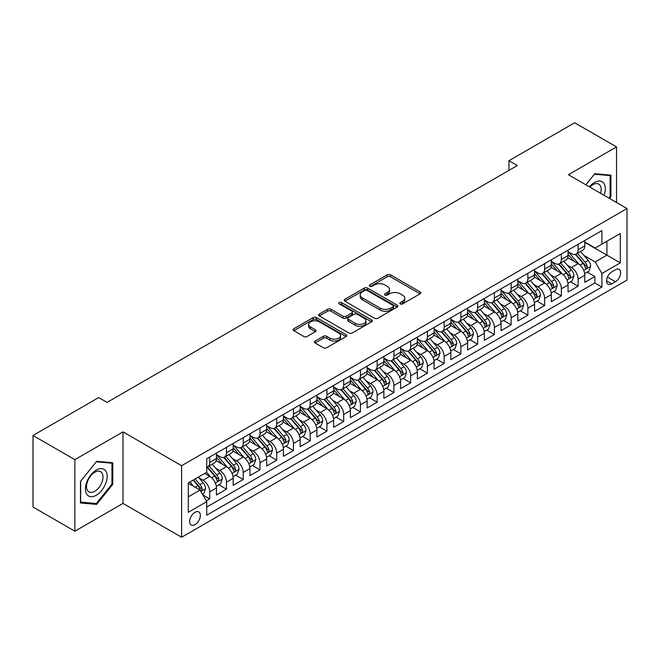 <?xml version="1.0" encoding="UTF-8"?>
<svg xmlns="http://www.w3.org/2000/svg" width="660" height="660" viewBox="0 0 660 660"><rect width="100%" height="100%" fill="white"/><g stroke="black" fill="none" stroke-linecap="round" stroke-linejoin="round"><path stroke-width="0.99" d="M400.331 303.905A1.625 0.94 0 0 0 402.633 303.905L420.098 293.824A2.326 1.345 0 0 0 420.775 292.875A2.326 1.345 0 0 0 420.098 291.926L390.514 274.84A2.326 1.345 0 0 0 387.222 274.84L369.757 284.922A1.625 0.94 0 0 0 369.286 285.59A1.625 0.94 0 0 0 369.757 286.25A1.625 0.94 0 0 0 372.058 286.25L374.319 284.947A7.441 4.298 0 0 1 384.838 284.947L387.304 286.374A7.441 4.298 0 0 1 389.483 289.41A7.441 4.298 0 0 1 387.304 292.446L385.044 293.75A1.625 0.94 0 0 0 384.565 294.409A1.625 0.94 0 0 0 385.044 295.078A1.625 0.94 0 0 0 387.346 295.078L389.606 293.774A7.441 4.298 0 0 1 400.125 293.774L402.592 295.193A7.441 4.298 0 0 1 404.77 298.229A7.441 4.298 0 0 1 402.592 301.265L400.331 302.577A1.625 0.94 0 0 0 399.853 303.237A1.625 0.94 0 0 0 400.331 303.905L400.331 302.577M194.997 524.675A7.573 4.372 120 0 0 199.947 517.993A7.573 4.372 120 0 0 198.792 511.921A7.573 4.372 120 0 0 194.997 512.3A7.573 4.372 120 0 0 190.047 518.974A7.573 4.372 120 0 0 191.21 525.046A7.573 4.372 120 0 0 194.997 524.675M315.067 341.072A2.326 1.345 0 0 0 314.391 342.02A2.326 1.345 0 0 0 315.067 342.969L323.375 347.762A2.326 1.345 0 0 0 326.659 347.762L346.054 336.567A2.326 1.345 0 0 0 346.731 335.618A2.326 1.345 0 0 0 346.054 334.67L316.47 317.592A2.326 1.345 0 0 0 313.178 317.592L293.791 328.787A2.326 1.345 0 0 0 293.106 329.736A2.326 1.345 0 0 0 293.791 330.685L303.814 336.476A2.326 1.345 0 0 0 307.098 336.476L315.397 331.683A2.326 1.345 0 0 0 316.082 330.734A2.326 1.345 0 0 0 315.397 329.786L310.431 326.914A6.22 3.589 0 0 1 308.608 324.373A6.22 3.589 0 0 1 312.444 321.057A6.22 3.589 0 0 1 319.225 321.832L338.695 333.077A6.22 3.589 0 0 1 340.519 335.618A6.22 3.589 0 0 1 336.683 338.935A6.22 3.589 0 0 1 329.901 338.159L326.659 336.286A2.326 1.345 0 0 0 323.375 336.286L315.067 341.072L315.067 342.969M122.999 431.871L74.86 459.657L33 435.493L33 507.029L74.86 531.201L122.999 503.407L181.607 537.24L181.607 465.704L122.999 431.871L122.999 503.407M616.539 202.513L616.539 146.924L568.392 174.718L627 208.552L181.607 465.704M616.539 146.924L574.678 122.76L508.951 160.702L508.951 170.371M33 435.493L98.719 397.551L107.093 402.385L517.324 165.536L508.951 160.702M374.484 318.252A2.326 1.345 0 0 0 377.776 318.252L397.163 307.057A2.326 1.345 0 0 0 397.848 306.108A2.326 1.345 0 0 0 397.163 305.159L367.587 288.082A2.326 1.345 0 0 0 364.295 288.082L344.899 299.277A2.326 1.345 0 0 0 344.223 300.226A2.326 1.345 0 0 0 344.899 301.174L374.484 318.252M339.883 304.252A1.625 0.94 0 0 1 341.534 304.483L341.534 302.552L371.613 319.918A2.326 1.345 0 0 1 372.289 320.867A2.326 1.345 0 0 1 371.613 321.816L352.217 333.011A2.326 1.345 0 0 1 348.925 333.011L319.341 315.925L327.64 311.173L327.64 309.243L319.341 314.028A2.326 1.345 0 0 0 318.664 314.977A2.326 1.345 0 0 0 319.341 315.925L319.341 314.028M327.64 311.173A2.326 1.345 0 0 1 330.932 311.173L330.932 309.243A2.326 1.345 0 0 0 327.64 309.243M330.932 309.243L342.928 316.165A2.326 1.345 0 0 0 346.219 316.165L351.722 312.988A2.326 1.345 0 0 0 352.407 312.04A2.326 1.345 0 0 0 351.722 311.091L339.232 303.88A1.625 0.94 0 0 1 338.753 303.212A1.625 0.94 0 0 1 339.76 302.346A1.625 0.94 0 0 1 341.534 302.552M206.258 500.866L209.731 498.861L202.785 494.851M198.833 477.774L203.041 480.208A9.471 5.47 60 0 1 209.731 491.807L216.43 487.938L216.43 494.992L226.479 489.192L218.864 484.795M215.581 468.113L219.78 470.539A9.471 5.47 60 0 1 226.479 482.138L233.178 478.269L233.178 485.331L243.226 479.531L235.603 475.126M232.32 458.444L236.527 460.87A9.471 5.47 60 0 1 243.226 472.469L249.917 468.6L249.917 475.662L259.966 469.862L252.351 465.465M249.067 448.775L253.267 451.201A9.471 5.47 60 0 1 259.966 462.8L266.665 458.939L266.665 465.993L276.713 460.193L269.09 455.796M265.807 439.106L270.014 441.532A9.471 5.47 60 0 1 276.713 453.139L283.412 449.27L283.412 456.324L293.452 450.524L285.838 446.127M282.554 429.437L286.762 431.871A9.471 5.47 60 0 1 293.452 443.47L300.151 439.601L300.151 446.655L310.2 440.855L302.585 436.458M299.302 419.776L303.501 422.202A9.471 5.47 60 0 1 310.2 433.802L316.899 429.932L316.899 436.994L326.947 431.194L319.325 426.789M316.041 410.108L320.248 412.533A9.471 5.47 60 0 1 326.947 424.132L333.638 420.272L333.638 427.325L343.687 421.525L336.072 417.128M332.788 400.438L336.988 402.864A9.471 5.47 60 0 1 343.687 414.463L350.386 410.602L350.386 417.656L360.434 411.856L352.811 407.459M349.528 390.769L353.735 393.203A9.471 5.47 60 0 1 360.434 404.803L367.133 400.933L367.133 407.987L377.173 402.188L369.559 397.79M366.275 381.109L370.483 383.534A9.471 5.47 60 0 1 377.173 395.134L383.873 391.264L383.873 398.326L393.921 392.527L386.306 388.121M383.023 371.44L387.222 373.865A9.471 5.47 60 0 1 393.921 385.465L400.62 381.596L400.62 388.657L410.668 382.858L403.046 378.46M399.762 361.771L403.969 364.196A9.471 5.47 60 0 1 410.668 375.796L417.359 371.935L417.359 378.988L427.408 373.189L419.793 368.791M416.51 352.102L420.709 354.527A9.471 5.47 60 0 1 427.408 366.135L434.107 362.266L434.107 369.32L444.155 363.52L436.532 359.123M433.249 342.433L437.456 344.866A9.471 5.47 60 0 1 444.155 356.466L450.854 352.597L450.854 359.65L460.894 353.851L453.28 349.453M449.996 332.772L454.204 335.197A9.471 5.47 60 0 1 460.894 346.797L467.593 342.928L467.593 349.99L477.642 344.19L470.027 339.784M466.744 323.103L470.943 325.528A9.471 5.47 60 0 1 477.642 337.128L484.341 333.267L484.341 340.321L494.389 334.521L486.766 330.124M483.483 313.434L487.69 315.859A9.471 5.47 60 0 1 494.389 327.459L501.08 323.598L501.08 330.652L511.129 324.852L503.514 320.455M500.231 303.765L504.43 306.199A9.471 5.47 60 0 1 511.129 317.798L517.828 313.929L517.828 320.983L527.876 315.183L520.253 310.786M516.97 294.104L521.177 296.53A9.471 5.47 60 0 1 527.876 308.129L534.575 304.26L534.575 311.322L544.615 305.522L537.001 301.117M533.717 284.435L537.925 286.861A9.471 5.47 60 0 1 544.615 298.46L551.314 294.591L551.314 301.653L561.363 295.853L553.74 291.456M550.465 274.766L554.664 277.192A9.471 5.47 60 0 1 561.363 288.791L568.062 284.93L568.062 291.984L578.111 286.184L578.111 279.13A9.471 5.47 -120 0 0 571.411 267.523L567.204 265.097M570.487 281.787L578.111 286.184M216.43 487.938A9.471 5.47 -120 0 0 209.731 476.338L204.707 473.435M233.178 478.269A9.471 5.47 -120 0 0 226.479 466.669L216.125 460.688M249.917 468.6A9.471 5.47 -120 0 0 243.226 457.001L232.864 451.028M266.665 458.939A9.471 5.47 -120 0 0 259.966 447.332L249.612 441.358M283.412 449.27A9.471 5.47 -120 0 0 276.713 437.671L266.359 431.689M300.151 439.601A9.471 5.47 -120 0 0 293.452 428.002L283.099 422.02M316.899 429.932A9.471 5.47 -120 0 0 310.2 418.333L299.846 412.351M333.638 420.272A9.471 5.47 -120 0 0 326.947 408.664L316.585 402.691M350.386 410.602A9.471 5.47 -120 0 0 343.687 399.003L333.333 393.022M367.133 400.933A9.471 5.47 -120 0 0 360.434 389.334L350.08 383.353M383.873 391.264A9.471 5.47 -120 0 0 377.173 379.665L366.82 373.684M400.62 381.596A9.471 5.47 -120 0 0 393.921 369.996L383.567 364.023M417.359 371.935A9.471 5.47 -120 0 0 410.668 360.327L400.307 354.354M434.107 362.266A9.471 5.47 -120 0 0 427.408 350.666L417.054 344.685M450.854 352.597A9.471 5.47 -120 0 0 444.155 340.997L433.802 335.016M467.593 342.928A9.471 5.47 -120 0 0 460.894 331.328L450.541 325.347M484.341 333.267A9.471 5.47 -120 0 0 477.642 321.659L467.288 315.686M501.08 323.598A9.471 5.47 -120 0 0 494.389 311.998L484.028 306.017M517.828 313.929A9.471 5.47 -120 0 0 511.129 302.329L500.775 296.348M534.575 304.26A9.471 5.47 -120 0 0 527.876 292.661L517.522 286.679M551.314 294.591A9.471 5.47 -120 0 0 544.615 282.991L534.262 277.018M568.062 284.93A9.471 5.47 -120 0 0 561.363 273.322L551.009 267.349M615.45 269.75L611.762 271.879A7.343 4.24 120 0 0 606.969 278.347A7.343 4.24 120 0 0 608.091 284.229A7.343 4.24 120 0 0 611.762 283.866L615.45 281.738A7.343 4.24 120 0 0 620.243 275.269A7.343 4.24 120 0 0 619.113 269.387A7.343 4.24 120 0 0 615.45 269.75M181.607 537.24L627 280.096L627 208.552M188.306 496.832L200.021 490.066L206.72 501.666L206.72 515.196L601.887 287.05L601.887 273.521L595.188 261.921L583.952 255.428M206.72 501.666L188.306 512.3L188.306 482.914L206.72 472.279L206.72 458.741L601.887 230.596L601.887 244.134L620.301 233.5L620.301 262.886L601.887 273.521M216.43 454.682L219.78 456.613A9.471 5.47 60 0 0 224.515 457.083L231.214 453.214A9.471 5.47 -120 0 0 233.178 448.882L233.178 443.47M233.178 445.013L236.527 446.952A9.471 5.47 60 0 0 241.263 447.414L247.962 443.553A9.471 5.47 -120 0 0 249.917 439.213L249.917 433.802M249.917 435.344L253.267 437.283A9.471 5.47 60 0 0 258.002 437.753L264.701 433.884A9.471 5.47 -120 0 0 266.665 429.544L266.665 424.132M266.665 425.683L270.014 427.614A9.471 5.47 60 0 0 274.75 428.084L281.449 424.215A9.471 5.47 -120 0 0 283.412 419.884L283.412 414.463M283.412 416.014L286.762 417.945A9.471 5.47 60 0 0 291.497 418.415L298.188 414.546A9.471 5.47 -120 0 0 300.151 410.215L300.151 404.803M300.151 406.346L303.501 408.276A9.471 5.47 60 0 0 308.236 408.746L314.935 404.885A9.471 5.47 -120 0 0 316.899 400.546L316.899 395.134M316.899 396.676L320.248 398.615A9.471 5.47 60 0 0 324.984 399.085L331.683 395.216A9.471 5.47 -120 0 0 333.638 390.877L333.638 385.465M333.638 387.016L336.988 388.946A9.471 5.47 60 0 0 341.723 389.416L348.422 385.547A9.471 5.47 -120 0 0 350.386 381.208L350.386 375.796M350.386 377.347L353.735 379.277A9.471 5.47 60 0 0 358.471 379.748L365.17 375.878A9.471 5.47 -120 0 0 367.133 371.547L367.133 366.127M367.133 367.678L370.483 369.608A9.471 5.47 60 0 0 375.218 370.078L381.909 366.209A9.471 5.47 -120 0 0 383.873 361.878L383.873 356.466M383.873 358.009L387.222 359.947A9.471 5.47 60 0 0 391.957 360.409L398.656 356.548A9.471 5.47 -120 0 0 400.62 352.209L400.62 346.797M400.62 348.34L403.969 350.278A9.471 5.47 60 0 0 408.705 350.749L415.404 346.879A9.471 5.47 -120 0 0 417.359 342.54L417.359 337.128M417.359 338.679L420.709 340.609A9.471 5.47 60 0 0 425.444 341.08L432.143 337.21A9.471 5.47 -120 0 0 434.107 332.879L434.107 327.459M434.107 329.01L437.456 330.94A9.471 5.47 60 0 0 442.192 331.411L448.891 327.541A9.471 5.47 -120 0 0 450.854 323.21L450.854 317.798M450.854 319.341L454.204 321.272A9.471 5.47 60 0 0 458.939 321.742L465.63 317.881A9.471 5.47 -120 0 0 467.593 313.541L467.593 308.129M467.593 309.672L470.943 311.611A9.471 5.47 60 0 0 475.678 312.081L482.377 308.212A9.471 5.47 -120 0 0 484.341 303.872L484.341 298.46M484.341 300.011L487.69 301.942A9.471 5.47 60 0 0 492.426 302.412L499.125 298.543A9.471 5.47 -120 0 0 501.08 294.203L501.08 288.791M501.08 290.342L504.43 292.273A9.471 5.47 60 0 0 509.165 292.743L515.864 288.874A9.471 5.47 -120 0 0 517.828 284.542L517.828 279.122M517.828 280.673L521.177 282.604A9.471 5.47 60 0 0 525.913 283.074L532.612 279.205A9.471 5.47 -120 0 0 534.575 274.873L534.575 269.462M534.575 271.004L537.925 272.943A9.471 5.47 60 0 0 542.66 273.405L549.351 269.544A9.471 5.47 -120 0 0 551.314 265.204L551.314 259.792M551.314 261.335L554.664 263.274A9.471 5.47 60 0 0 559.399 263.744L566.098 259.875A9.471 5.47 -120 0 0 568.062 255.535L568.062 250.123M206.72 507.078L594.85 282.991L594.85 276.515L584.801 282.315L584.801 275.261A9.471 5.47 -120 0 0 578.111 263.662L567.748 257.68M568.062 251.674L571.411 253.605A9.471 5.47 -120 0 0 576.147 254.075A9.471 5.47 -120 0 0 578.111 249.736L578.111 244.324M576.147 254.075L582.846 250.206A9.471 5.47 -120 0 0 584.801 245.875L584.801 240.454M209.731 457.001L209.731 462.412A9.471 5.47 60 0 1 207.776 466.752A9.471 5.47 60 0 1 206.72 467.132M207.776 466.752L214.467 462.883A9.471 5.47 -120 0 0 216.43 458.552L216.43 453.131M226.479 447.332L226.479 452.752A9.471 5.47 60 0 1 224.515 457.083M243.226 437.671L243.226 443.083A9.471 5.47 60 0 1 241.263 447.414M259.966 428.002L259.966 433.414A9.471 5.47 60 0 1 258.002 437.753M276.713 418.333L276.713 423.745A9.471 5.47 60 0 1 274.75 428.084M293.452 408.664L293.452 414.084A9.471 5.47 60 0 1 291.497 418.415M310.2 399.003L310.2 404.415A9.471 5.47 60 0 1 308.236 408.746M326.947 389.334L326.947 394.746A9.471 5.47 60 0 1 324.984 399.085M343.687 379.665L343.687 385.077A9.471 5.47 60 0 1 341.723 389.416M360.434 369.996L360.434 375.408A9.471 5.47 60 0 1 358.471 379.748M377.173 360.327L377.173 365.747A9.471 5.47 60 0 1 375.218 370.078M393.921 350.666L393.921 356.078A9.471 5.47 60 0 1 391.957 360.409M410.668 340.997L410.668 346.409A9.471 5.47 60 0 1 408.705 350.749M427.408 331.328L427.408 336.74A9.471 5.47 60 0 1 425.444 341.08M444.155 321.659L444.155 327.079A9.471 5.47 60 0 1 442.192 331.411M460.894 311.998L460.894 317.411A9.471 5.47 60 0 1 458.939 321.742M477.642 302.329L477.642 307.741A9.471 5.47 60 0 1 475.678 312.081M494.389 292.661L494.389 298.072A9.471 5.47 60 0 1 492.426 302.412M511.129 282.991L511.129 288.403A9.471 5.47 60 0 1 509.165 292.743M527.876 273.322L527.876 278.743A9.471 5.47 60 0 1 525.913 283.074M544.615 263.662L544.615 269.074A9.471 5.47 60 0 1 542.66 273.405M561.363 253.993L561.363 259.405A9.471 5.47 60 0 1 559.399 263.744M561.363 288.791L561.363 295.853M544.615 298.46L544.615 305.522M527.876 308.129L527.876 315.183M511.129 317.798L511.129 324.852M494.389 327.459L494.389 334.521M477.642 337.128L477.642 344.19M460.894 346.797L460.894 353.851M444.155 356.466L444.155 363.52M427.408 366.135L427.408 373.189M410.668 375.796L410.668 382.858M393.921 385.465L393.921 392.527M377.173 395.134L377.173 402.188M360.434 404.803L360.434 411.856M343.687 414.463L343.687 421.525M326.947 424.132L326.947 431.194M310.2 433.802L310.2 440.855M293.452 443.47L293.452 450.524M276.713 453.139L276.713 460.193M259.966 462.8L259.966 469.862M243.226 472.469L243.226 479.531M226.479 482.138L226.479 489.192M209.731 491.807L209.731 498.861M200.021 490.066L188.306 483.293M595.188 261.921L606.903 255.156L606.903 241.23L620.301 233.5M584.801 242.393L620.301 262.886M584.801 242.005L595.188 247.995L601.887 244.134M74.86 459.657L74.86 531.201M587.235 272.118L594.85 276.515M594.85 282.991L601.887 287.05M609.518 198.462L610.929 196.705L610.929 175.164L594.767 173.72L585.857 184.8M80.471 502.961L96.624 504.405L112.786 484.308L112.786 462.759L96.624 461.315L80.471 481.42L80.471 502.961M610.087 196.226L610.929 196.705M111.952 483.821L112.786 484.308M94.924 503.423L96.624 504.405M400.983 304.128L402.592 303.204A7.441 4.298 0 0 0 404.77 300.168L404.77 298.229M389.483 289.41L389.483 291.34A7.441 4.298 0 0 1 387.304 294.376L385.696 295.309M420.065 293.84L390.514 276.779A2.326 1.345 0 0 0 387.222 276.779L370.409 286.481M397.163 305.159L397.163 307.057L367.587 290.012A2.326 1.345 0 0 0 364.295 290.012L344.933 301.191M393.055 306.776A1.625 0.94 0 0 0 393.533 306.108A1.625 0.94 0 0 0 393.055 305.448L367.092 290.45A1.625 0.94 0 0 0 364.79 290.45L362.406 291.827A7.441 4.298 0 0 0 360.228 294.863A7.441 4.298 0 0 0 362.406 297.899L380.16 308.146A7.441 4.298 0 0 0 390.679 308.146L393.055 306.776L393.055 308.707A1.625 0.94 0 0 0 393.533 308.038L393.533 306.108M360.228 294.863L360.228 296.794A7.441 4.298 0 0 0 362.406 299.83L362.406 297.899M393.055 308.707L390.679 310.084A7.441 4.298 0 0 1 380.16 310.084L362.406 299.83M330.932 311.173L342.928 318.103A2.326 1.345 0 0 0 346.219 318.103L351.722 314.919A2.326 1.345 0 0 0 352.407 313.97L352.407 312.04M341.534 304.483L371.58 321.832M355.377 323.35A6.22 3.589 0 0 0 362.159 324.134A6.22 3.589 0 0 0 365.995 320.818A6.22 3.589 0 0 0 364.171 318.277L357.308 314.317A2.326 1.345 0 0 0 354.024 314.317L348.521 317.493A2.326 1.345 0 0 0 347.837 318.442A2.326 1.345 0 0 0 348.521 319.39L355.377 323.35L355.377 325.289A6.22 3.589 0 0 0 362.159 326.065A6.22 3.589 0 0 0 365.995 322.748L365.995 320.818M347.837 318.442L347.837 320.38A2.326 1.345 0 0 0 348.521 321.329L348.521 319.39M355.377 325.289L348.521 321.329M340.519 335.618L340.519 337.549A6.22 3.589 0 0 1 336.683 340.865A6.22 3.589 0 0 1 329.901 340.09L326.659 338.217A2.326 1.345 0 0 0 323.375 338.217L315.1 342.994M308.608 324.373L308.608 326.304A6.22 3.589 0 0 0 310.431 328.845L310.431 326.914M315.373 331.7L310.431 328.845M346.022 336.584L316.47 319.522A2.326 1.345 0 0 0 313.178 319.522L293.815 330.701M584.661 273.603L588.992 271.103L590.667 266.269A6.278 3.622 -120 0 0 588.217 260.378L580.569 251.518M579.034 264.272L569.968 253.77A18.117 10.461 -120 0 0 568.062 251.773M574.06 261.327L568.986 255.445A15.04 8.679 -120 0 0 568.062 254.438M575.289 254.413L583.028 263.373A6.278 3.622 60 0 1 585.271 267.696L585.725 268.438L586.575 268.323L587.276 266.533A6.278 3.622 -120 0 0 585.04 262.21L577.393 253.358M575.751 254.265L584.059 263.893A3.193 1.848 60 0 1 584.867 265.147L587.276 266.533M604.082 195.319A15.394 8.885 120 0 0 594.429 182.506A15.394 8.885 120 0 0 589.388 186.846M600.559 193.289A11.657 6.732 120 0 0 598.736 184.099A11.657 6.732 120 0 0 592.903 184.676A11.657 6.732 120 0 0 589.858 187.11M585.89 184.825L594.429 174.199L610.087 175.593L610.087 196.465L608.817 198.058M609.048 174.999L610.087 175.593M105.715 483.508A15.394 8.885 120 0 0 101.739 468.641A15.394 8.885 120 0 0 86.864 481.825A15.394 8.885 120 0 0 90.849 496.691A15.394 8.885 120 0 0 105.715 483.508M101.904 482.427A11.657 6.732 120 0 0 100.592 471.694A11.657 6.732 120 0 0 87.631 481.148A11.657 6.732 120 0 0 88.943 491.882A11.657 6.732 120 0 0 101.904 482.427M80.635 502.144L80.635 481.272L96.294 461.794L111.952 463.196L111.952 484.069L96.294 503.547L80.471 502.045M110.913 462.594L111.952 463.196M567.922 283.272L572.245 280.772L573.919 275.938A6.278 3.622 -120 0 0 571.477 270.047L563.83 261.187M562.295 273.941L553.22 263.431A18.117 10.461 -120 0 0 551.314 261.442M557.32 270.988L552.247 265.114A15.04 8.679 -120 0 0 551.314 264.107M558.55 264.082L566.288 273.042A6.278 3.622 60 0 1 568.524 277.365L568.978 278.108L569.827 277.992L570.529 276.202A6.278 3.622 -120 0 0 568.293 271.879L560.645 263.026M559.004 263.934L567.319 273.562A3.193 1.848 60 0 1 568.12 274.816L570.529 276.202M551.174 292.933L555.505 290.441L557.172 285.607A6.278 3.622 -120 0 0 554.73 279.708L547.082 270.856M545.548 283.602L536.473 273.1A18.117 10.461 -120 0 0 534.575 271.111M540.573 280.657L535.499 274.783A15.04 8.679 -120 0 0 534.575 273.776M541.802 273.751L549.541 282.711A6.278 3.622 60 0 1 551.777 287.034L552.238 287.776L553.08 287.653L553.789 285.871A6.278 3.622 -120 0 0 551.554 281.548L543.898 272.687M542.256 273.603L550.572 283.231A3.193 1.848 60 0 1 551.38 284.476L553.789 285.871M534.435 302.602L538.758 300.102L540.433 295.267A6.278 3.622 -120 0 0 537.991 289.377L530.335 280.525M528.808 293.271L519.733 282.769A18.117 10.461 -120 0 0 517.828 280.78M523.826 290.326L518.752 284.452A15.04 8.679 -120 0 0 517.828 283.437M525.063 283.412L532.802 292.372A6.278 3.622 60 0 1 535.037 296.695L535.491 297.445L536.341 297.322L537.042 295.54A6.278 3.622 -120 0 0 534.806 291.217L527.159 282.356M525.517 283.272L533.833 292.9A3.193 1.848 60 0 1 534.633 294.146L537.042 295.54M517.688 312.271L522.01 309.771L523.685 304.936A6.278 3.622 -120 0 0 521.243 299.046L513.595 290.185M512.061 302.94L502.986 292.438A18.117 10.461 -120 0 0 501.08 290.441M507.086 299.995L502.012 294.121A15.04 8.679 -120 0 0 501.08 293.106M508.315 293.081L516.054 302.041A6.278 3.622 60 0 1 518.29 306.364L518.743 307.106L519.593 306.991L520.303 305.209A6.278 3.622 -120 0 0 518.059 300.886L510.411 292.025M508.769 292.941L517.085 302.56A3.193 1.848 60 0 1 517.894 303.814L520.303 305.209M500.94 321.94L505.271 319.44L506.946 314.605A6.278 3.622 -120 0 0 504.496 308.715L496.848 299.854M495.313 312.609L486.247 302.099A18.117 10.461 -120 0 0 484.341 300.11M490.339 309.655L485.265 303.781A15.04 8.679 -120 0 0 484.341 302.775M491.568 302.75L499.306 311.71A6.278 3.622 60 0 1 501.55 316.033L502.004 316.775L502.854 316.66L503.555 314.87A6.278 3.622 -120 0 0 501.319 310.546L493.672 301.694M492.03 302.602L500.338 312.229A3.193 1.848 60 0 1 501.146 313.483L503.555 314.87M484.201 331.6L488.524 329.109L490.198 324.274A6.278 3.622 -120 0 0 487.757 318.384L480.109 309.524M478.574 322.278L469.499 311.767A18.117 10.461 -120 0 0 467.593 309.779M473.599 319.325L468.526 313.45A15.04 8.679 -120 0 0 467.593 312.444M474.829 312.419L482.567 321.379A6.278 3.622 60 0 1 484.803 325.702L485.257 326.444L486.106 326.32L486.808 324.538A6.278 3.622 -120 0 0 484.572 320.215L476.924 311.363M475.282 312.271L483.598 321.899A3.193 1.848 60 0 1 484.399 323.152L486.808 324.538M467.453 341.269L471.784 338.77L473.451 333.935A6.278 3.622 -120 0 0 471.009 328.045L463.361 319.192M461.827 331.939L452.752 321.436A18.117 10.461 -120 0 0 450.854 319.448M456.852 328.993L451.778 323.12A15.04 8.679 -120 0 0 450.854 322.105M458.081 322.088L465.82 331.048A6.278 3.622 60 0 1 468.055 335.371L468.517 336.113L469.359 335.989L470.068 334.207A6.278 3.622 -120 0 0 467.833 329.885L460.177 321.024M458.535 321.94L466.851 331.567A3.193 1.848 60 0 1 467.659 332.813L470.068 334.207M450.714 350.938L455.037 348.439L456.712 343.604A6.278 3.622 -120 0 0 454.27 337.714L446.614 328.853M445.087 341.608L436.012 331.105A18.117 10.461 -120 0 0 434.107 329.109M440.105 338.662L435.031 332.788A15.04 8.679 -120 0 0 434.107 331.774M441.342 331.749L449.081 340.709A6.278 3.622 60 0 1 451.316 345.031L451.77 345.774L452.62 345.659L453.321 343.876A6.278 3.622 -120 0 0 451.085 339.553L443.438 330.693M441.796 331.609L450.112 341.236A3.193 1.848 60 0 1 450.912 342.482L453.321 343.876M433.966 360.608L438.289 358.108L439.964 353.273A6.278 3.622 -120 0 0 437.522 347.383L429.874 338.522M428.34 351.277L419.265 340.774A18.117 10.461 -120 0 0 417.359 338.778M423.365 348.332L418.291 342.449A15.04 8.679 -120 0 0 417.359 341.443M424.594 341.418L432.333 350.377A6.278 3.622 60 0 1 434.569 354.7L435.022 355.443L435.872 355.327L436.582 353.537A6.278 3.622 -120 0 0 434.338 349.214L426.69 340.362M425.048 341.269L433.364 350.897A3.193 1.848 60 0 1 434.173 352.151L436.582 353.537M417.219 370.276L421.55 367.777L423.225 362.942A6.278 3.622 -120 0 0 420.783 357.052L413.127 348.191M411.592 360.946L402.526 350.435A18.117 10.461 -120 0 0 400.62 348.447M406.618 357.992L401.544 352.118A15.04 8.679 -120 0 0 400.62 351.112M407.847 351.087L415.585 360.046A6.278 3.622 60 0 1 417.829 364.37L418.283 365.112L419.133 364.996L419.834 363.206A6.278 3.622 -120 0 0 417.599 358.883L409.951 350.031M408.309 350.938L416.617 360.566A3.193 1.848 60 0 1 417.425 361.82L419.834 363.206M400.48 379.937L404.803 377.446L406.477 372.611A6.278 3.622 -120 0 0 404.036 366.712L396.388 357.86M394.853 370.606L385.778 360.104A18.117 10.461 -120 0 0 383.873 358.116M389.878 367.661L384.805 361.787A15.04 8.679 -120 0 0 383.873 360.781M391.108 360.756L398.846 369.715A6.278 3.622 60 0 1 401.082 374.038L401.536 374.781L402.385 374.657L403.087 372.875A6.278 3.622 -120 0 0 400.851 368.552L393.203 359.692M391.561 360.608L399.877 370.235A3.193 1.848 60 0 1 400.678 371.481L403.087 372.875M383.732 389.606L388.063 387.106L389.73 382.272A6.278 3.622 -120 0 0 387.288 376.382L379.64 367.529M378.106 380.275L369.031 369.773A18.117 10.461 -120 0 0 367.133 367.785M373.131 377.33L368.057 371.456A15.04 8.679 -120 0 0 367.133 370.441M374.36 370.417L382.099 379.376A6.278 3.622 60 0 1 384.334 383.699L384.796 384.45L385.638 384.326L386.347 382.544A6.278 3.622 -120 0 0 384.112 378.221L376.456 369.361M374.814 370.276L383.13 379.904A3.193 1.848 60 0 1 383.938 381.15L386.347 382.544M366.993 399.275L371.316 396.775L372.991 391.941A6.278 3.622 -120 0 0 370.549 386.05L362.893 377.19M361.366 389.945L352.291 379.442A18.117 10.461 -120 0 0 350.386 377.446M356.383 386.999L351.31 381.125A15.04 8.679 -120 0 0 350.386 380.111M357.621 380.086L365.359 389.045A6.278 3.622 60 0 1 367.595 393.368L368.049 394.111L368.899 393.995L369.6 392.213A6.278 3.622 -120 0 0 367.364 387.89L359.716 379.03M358.075 379.945L366.391 389.565A3.193 1.848 60 0 1 367.191 390.819L369.6 392.213M350.245 408.944L354.568 406.445L356.243 401.61A6.278 3.622 -120 0 0 353.801 395.719L346.153 386.859M344.619 399.613L335.544 389.111A18.117 10.461 -120 0 0 333.638 387.115M339.644 396.66L334.57 390.786A15.04 8.679 -120 0 0 333.638 389.779M340.873 389.755L348.612 398.714A6.278 3.622 60 0 1 350.848 403.037L351.301 403.78L352.151 403.664L352.861 401.874A6.278 3.622 -120 0 0 350.617 397.551L342.969 388.699M341.327 389.606L349.643 399.234A3.193 1.848 60 0 1 350.452 400.488L352.861 401.874M333.498 418.605L337.829 416.113L339.504 411.279A6.278 3.622 -120 0 0 337.062 405.388L329.406 396.528M327.871 409.282L318.805 398.772A18.117 10.461 -120 0 0 316.899 396.784M322.897 406.329L317.823 400.455A15.04 8.679 -120 0 0 316.899 399.448M324.126 399.424L331.864 408.383A6.278 3.622 60 0 1 334.108 412.706L334.562 413.449L335.412 413.325L336.113 411.543A6.278 3.622 -120 0 0 333.877 407.22L326.23 398.368M324.588 399.275L332.896 408.903A3.193 1.848 60 0 1 333.704 410.157L336.113 411.543M316.759 428.274L321.082 425.774L322.757 420.94A6.278 3.622 -120 0 0 320.314 415.049L312.667 406.197M311.132 418.943L302.057 408.441A18.117 10.461 -120 0 0 300.151 406.453M306.158 415.998L301.084 410.124A15.04 8.679 -120 0 0 300.151 409.109M307.387 409.093L315.125 418.052A6.278 3.622 60 0 1 317.361 422.375L317.815 423.118L318.664 422.994L319.366 421.212A6.278 3.622 -120 0 0 317.13 416.889L309.482 408.028M307.84 408.944L316.156 418.572A3.193 1.848 60 0 1 316.957 419.818L319.366 421.212M300.011 437.943L304.342 435.443L306.017 430.609A6.278 3.622 -120 0 0 303.567 424.718L295.919 415.858M294.385 428.612L285.31 418.11A18.117 10.461 -120 0 0 283.412 416.113M289.41 425.667L284.336 419.793A15.04 8.679 -120 0 0 283.412 418.778M290.639 418.753L298.378 427.713A6.278 3.622 60 0 1 300.613 432.036L301.075 432.779L301.917 432.663L302.626 430.881A6.278 3.622 -120 0 0 300.391 426.558L292.735 417.697M291.093 418.613L299.409 428.241A3.193 1.848 60 0 1 300.217 429.487L302.626 430.881M283.272 447.612L287.595 445.112L289.27 440.278A6.278 3.622 -120 0 0 286.828 434.387L279.172 425.527M277.646 438.281L268.57 427.779A18.117 10.461 -120 0 0 266.665 425.782M272.662 435.336L267.589 429.454A15.04 8.679 -120 0 0 266.665 428.447M273.9 428.422L281.638 437.382A6.278 3.622 60 0 1 283.874 441.705L284.328 442.447L285.178 442.332L285.879 440.542A6.278 3.622 -120 0 0 283.643 436.219L275.995 427.366M274.354 428.274L282.67 437.902A3.193 1.848 60 0 1 283.47 439.156L285.879 440.542M266.524 457.281L270.847 454.781L272.522 449.947A6.278 3.622 -120 0 0 270.08 444.056L262.433 435.196M260.898 447.95L251.823 437.44A18.117 10.461 -120 0 0 249.917 435.452M255.923 444.997L250.849 439.123A15.04 8.679 -120 0 0 249.917 438.116M257.152 438.091L264.891 447.051A6.278 3.622 60 0 1 267.127 451.374L267.58 452.116L268.43 452.001L269.14 450.211A6.278 3.622 -120 0 0 266.896 445.888L259.248 437.035M257.606 437.943L265.922 447.571A3.193 1.848 60 0 1 266.731 448.825L269.14 450.211M249.777 466.942L254.108 464.45L255.783 459.616A6.278 3.622 -120 0 0 253.341 453.717L245.685 444.865M244.15 457.611L235.084 447.109A18.117 10.461 -120 0 0 233.178 445.12M239.176 454.666L234.102 448.792A15.04 8.679 -120 0 0 233.178 447.785M240.405 447.76L248.143 456.72A6.278 3.622 60 0 1 250.387 461.043L250.841 461.785L251.691 461.662L252.392 459.88A6.278 3.622 -120 0 0 250.157 455.557L242.509 446.696M240.867 447.612L249.175 457.24A3.193 1.848 60 0 1 249.983 458.486L252.392 459.88M233.038 476.611L237.361 474.111L239.035 469.276A6.278 3.622 -120 0 0 236.593 463.386L228.946 454.534M227.411 467.28L218.336 456.778A18.117 10.461 -120 0 0 216.43 454.789M222.436 464.335L217.363 458.461A15.04 8.679 -120 0 0 216.43 457.446M223.666 457.421L231.404 466.381A6.278 3.622 60 0 1 233.64 470.704L234.094 471.454L234.943 471.331L235.645 469.549A6.278 3.622 -120 0 0 233.409 465.226L225.761 456.365M224.12 457.281L232.435 466.909A3.193 1.848 60 0 1 233.236 468.154L235.645 469.549M216.29 486.28L220.621 483.78L222.296 478.945A6.278 3.622 -120 0 0 219.846 473.055L212.198 464.194M210.664 476.949L206.662 472.312M205.689 474.004L205.037 473.245M206.918 467.09L214.657 476.05A6.278 3.622 60 0 1 216.892 480.373L217.354 481.115L218.196 481L218.905 479.218A6.278 3.622 -120 0 0 216.67 474.895L209.014 466.034M207.372 466.95L215.688 476.569A3.193 1.848 60 0 1 216.496 477.823L218.905 479.218M202.455 494.266L203.874 493.449L205.549 488.614A6.278 3.622 -120 0 0 203.107 482.724L198.289 477.147M193.792 486.469L189.915 481.981M188.941 483.664L188.306 482.922M193.099 480.142L197.917 485.719A6.278 3.622 60 0 1 200.153 490.042L200.607 490.784L201.457 490.669L202.158 488.879A6.278 3.622 -120 0 0 199.922 484.555L195.104 478.978M193.487 479.919L198.949 486.238A3.193 1.848 60 0 1 199.749 487.492L202.158 488.879M203.041 480.208L209.731 476.338M219.78 470.539L226.479 466.669M236.527 460.87L243.226 457.001M253.267 451.201L259.966 447.332M270.014 441.532L276.713 437.671M286.762 431.871L293.452 428.002M303.501 422.202L310.2 418.333M320.248 412.533L326.947 408.664M336.988 402.864L343.687 399.003M353.735 393.203L360.434 389.334M370.483 383.534L377.173 379.665M387.222 373.865L393.921 369.996M403.969 364.196L410.668 360.327M420.709 354.527L427.408 350.666M437.456 344.866L444.155 340.997M454.204 335.197L460.894 331.328M470.943 325.528L477.642 321.659M487.69 315.859L494.389 311.998M504.43 306.199L511.129 302.329M521.177 296.53L527.876 292.661M537.925 286.861L544.615 282.991M554.664 277.192L561.363 273.322M571.411 267.523L578.111 263.662M578.111 249.736L584.801 245.875M209.731 462.412L216.43 458.552M226.479 452.752L233.178 448.882M243.226 443.083L249.917 439.213M259.966 433.414L266.665 429.544M276.713 423.745L283.412 419.884M293.452 414.084L300.151 410.215M310.2 404.415L316.899 400.546M326.947 394.746L333.638 390.877M343.687 385.077L350.386 381.208M360.434 375.408L367.133 371.547M377.173 365.747L383.873 361.878M393.921 356.078L400.62 352.209M410.668 346.409L417.359 342.54M427.408 336.74L434.107 332.879M444.155 327.079L450.854 323.21M460.894 317.411L467.593 313.541M477.642 307.741L484.341 303.872M494.389 298.072L501.08 294.203M511.129 288.403L517.828 284.542M527.876 278.743L534.575 274.873M544.615 269.074L551.314 265.204M561.363 259.405L568.062 255.535M578.111 279.13L584.801 275.261M607.414 277.101L615.45 281.738M606.573 280.863L611.762 283.866M402.592 303.204L402.592 301.265M385.044 295.078L385.044 293.75M387.304 294.376L387.304 292.446M369.757 286.25L369.757 284.922M387.222 276.779L387.222 274.84M390.514 276.779L390.514 274.84M420.098 293.824L420.098 291.926M344.899 301.174L344.899 299.277M364.295 290.012L364.295 288.082M367.587 290.012L367.587 288.082M380.16 310.084L380.16 308.146M390.679 310.084L390.679 308.146M342.928 318.103L342.928 316.165M346.219 318.103L346.219 316.165M351.722 314.919L351.722 312.988M371.613 321.816L371.613 319.918M323.375 338.217L323.375 336.286M326.659 338.217L326.659 336.286M329.901 340.09L329.901 338.159M315.397 331.683L315.397 329.786M293.791 330.685L293.791 328.787M313.178 319.522L313.178 317.592M316.47 319.522L316.47 317.592M346.054 336.567L346.054 334.67M583.704 270.385L590.626 266.392M569.968 253.77L570.826 253.267M585.04 262.21L588.217 260.378M580.041 265.105L583.028 263.373M566.965 280.054L573.878 276.061M553.22 263.431L554.087 262.936M568.293 271.879L571.477 270.047M563.293 274.766L566.288 273.042M550.217 289.715L557.139 285.722M536.473 273.1L537.339 272.605M551.554 281.548L554.73 279.708M546.546 284.435L549.541 282.711M533.478 299.384L540.391 295.391M519.733 282.769L520.591 282.274M534.806 291.217L537.991 289.377M529.807 294.104L532.802 292.372M516.731 309.053L523.644 305.06M502.986 292.438L503.852 291.935M518.059 300.886L521.243 299.046M513.059 303.773L516.054 302.041M499.983 318.722L506.905 314.729M486.247 302.099L487.105 301.603M501.319 310.546L504.496 308.715M496.32 313.434L499.306 311.71M483.244 328.383L490.157 324.39M469.499 311.767L470.365 311.272M484.572 320.215L487.757 318.384M479.572 323.103L482.567 321.379M466.496 338.052L473.418 334.059M452.752 321.436L453.618 320.941M467.833 329.885L471.009 328.045M462.825 332.772L465.82 331.048M449.757 347.721L456.67 343.728M436.012 331.105L436.87 330.602M451.085 339.553L454.27 337.714M446.086 342.441L449.081 340.709M433.01 357.39L439.923 353.397M419.265 340.774L420.131 340.271M434.338 349.214L437.522 347.383M429.338 352.11L432.333 350.377M416.262 367.059L423.184 363.066M402.526 350.435L403.384 349.94M417.599 358.883L420.783 357.052M412.599 361.771L415.585 360.046M399.523 376.72L406.436 372.727M385.778 360.104L386.644 359.609M400.851 368.552L404.036 366.712M395.851 371.44L398.846 369.715M382.775 386.389L389.697 382.396M369.031 369.773L369.897 369.278M384.112 378.221L387.288 376.382M379.104 381.109L382.099 379.376M366.036 396.058L372.95 392.065M352.291 379.442L353.149 378.939M367.364 387.89L370.549 386.05M362.365 390.778L365.359 389.045M349.288 405.727L356.202 401.734M335.544 389.111L336.41 388.608M350.617 397.551L353.801 395.719M345.617 400.438L348.612 398.714M332.541 415.387L339.463 411.394M318.805 398.772L319.663 398.277M333.877 407.22L337.062 405.388M328.878 410.108L331.864 408.383M315.802 425.056L322.715 421.063M302.057 408.441L302.923 407.946M317.13 416.889L320.314 415.049M312.13 419.776L315.125 418.052M299.054 434.726L305.976 430.733M285.31 418.11L286.176 417.607M300.391 426.558L303.567 424.718M295.383 429.445L298.378 427.713M282.315 444.394L289.228 440.401M268.57 427.779L269.428 427.276M283.643 436.219L286.828 434.387M278.644 439.114L281.638 437.382M265.567 454.063L272.481 450.07M251.823 437.44L252.689 436.945M266.896 445.888L270.08 444.056M261.896 448.775L264.891 447.051M248.82 463.724L255.742 459.731M235.084 447.109L235.942 446.614M250.157 455.557L253.341 453.717M245.157 458.444L248.143 456.72M232.081 473.393L238.994 469.4M218.336 456.778L219.202 456.283M233.409 465.226L236.593 463.386M228.41 468.113L231.404 466.381M215.333 483.062L222.255 479.069M216.67 474.895L219.846 473.055M211.662 477.782L214.657 476.05M200.821 491.444L205.507 488.738M199.922 484.555L203.107 482.724M195.203 487.286L197.917 485.719"/></g></svg>
